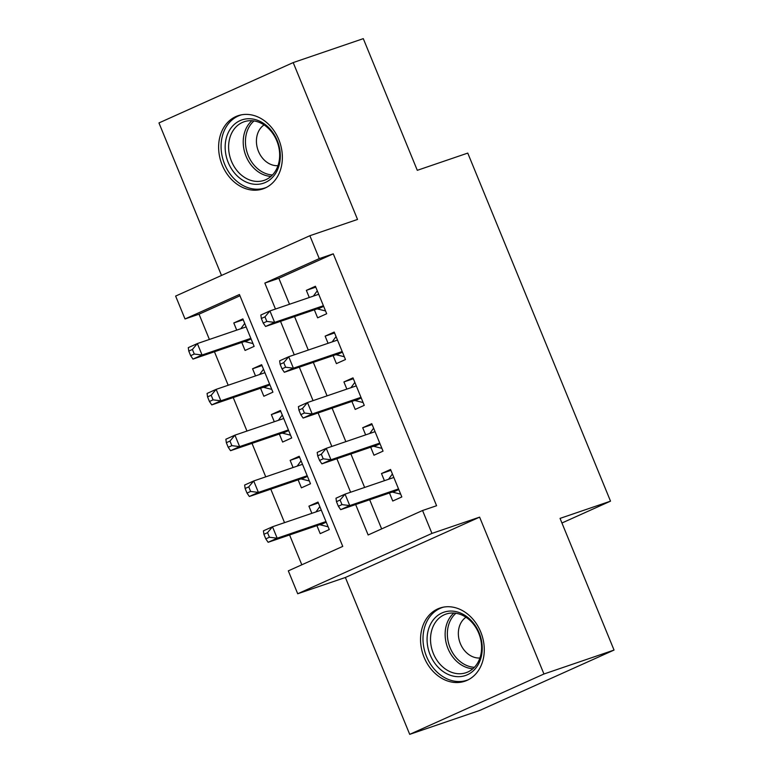 <?xml version="1.0" encoding="UTF-8"?>
<svg xmlns="http://www.w3.org/2000/svg" width="773" height="773" viewBox="0 0 773 773"><rect width="100%" height="100%" fill="white"/><g stroke="black" fill="none" stroke-linecap="round" stroke-linejoin="round"><path stroke-width="1.16" d="M222.189 165.026A38.65 30.978 -108.9 0 0 262.984 188.873A38.65 30.978 -108.9 0 0 278.792 139.575A38.65 30.978 -108.9 0 0 238.007 115.728A38.65 30.978 -108.9 0 0 222.189 165.026M424.116 657.359A38.65 30.978 -108.9 0 0 464.902 681.206A38.65 30.978 -108.9 0 0 480.709 631.908A38.65 30.978 -108.9 0 0 439.924 608.061A38.65 30.978 -108.9 0 0 424.116 657.359M239.959 295.788L199.038 314.186L185.018 318.969L175.626 296.078L309.867 235.717L319.259 258.617L264.83 283.082L275.478 309.045M561.932 523.002L610.515 501.155L467.762 153.093L417.294 170.321L363.291 38.65L293.199 62.584L158.958 122.936L221.503 275.449M610.515 501.155L560.048 518.393L614.042 650.064L479.801 710.416L409.709 734.35L543.95 673.998L479.618 517.137L431.952 533.409L297.711 593.761L288.319 570.861L342.748 546.395L239.437 294.503L185.018 318.969M479.618 517.137L345.376 577.489L409.709 734.35M345.376 577.489L297.711 593.761M199.038 314.186L209.396 339.453M214.45 351.763L228.18 385.254M233.233 397.564L246.964 431.054M252.008 443.364L265.748 476.854M270.792 489.164L284.532 522.645M289.575 534.955L301.818 564.802M614.042 650.064L543.95 673.998M314.34 309.809L317.626 317.819L326.689 313.741L315.423 286.261L306.35 290.348L309.287 297.499M333.124 355.609L336.41 363.619L345.473 359.542L334.207 332.061L325.133 336.139L328.071 343.299M351.899 401.409L355.194 409.419L364.257 405.342L352.99 377.862L343.917 381.939L346.855 389.099M370.682 447.2L373.977 455.22L383.041 451.142L371.774 423.662L362.701 427.74L365.639 434.89M318.35 502.943L308.92 506.16L311.857 513.32M316.911 525.63L320.196 533.641L329.259 529.563L317.993 502.083L308.92 506.16M299.566 457.143L290.136 460.36L293.073 467.52M298.127 479.83L301.412 487.84L310.485 483.763L299.209 456.283L290.136 460.36M280.783 411.352L271.362 414.57L274.289 421.72M279.343 434.03L282.628 442.05L291.701 437.972L280.425 410.492L271.362 414.57M261.999 365.552L252.578 368.769L255.505 375.92M260.559 388.23L263.844 396.249L272.917 392.172L261.641 364.692L252.578 368.769M241.775 342.429L245.06 350.449L254.133 346.372L242.857 318.891L233.794 322.969L236.722 330.119M355.657 504.547L368.141 534.974L422.56 510.509L436.581 505.726L333.279 253.834L278.85 278.299L289.498 304.253M294.552 316.563L308.282 350.053M313.326 362.363L327.066 395.853M332.11 408.163L345.85 441.654M350.894 453.964L364.634 487.454M369.678 499.764L381.64 528.906M389.466 493L392.761 501.02L401.825 496.942L390.558 469.462L381.485 473.54L384.423 480.69M309.867 235.717L357.532 219.445L293.199 62.584M333.279 253.834L319.259 258.617M422.56 510.509L431.952 533.409M280.531 321.355L294.262 354.836M299.315 367.146L313.046 400.636M318.099 412.946L331.83 446.436M336.883 458.747L350.613 492.237M278.85 278.299L264.83 283.082M390.906 470.322L381.485 473.54M243.215 319.751L233.794 322.969M372.122 424.522L362.701 427.74M353.348 378.722L343.917 381.939M334.564 332.921L325.133 336.139M315.78 287.131L306.35 290.348M336.477 501.667L338.352 506.247L341.985 504.614L340.101 500.034L336.477 501.667L335.984 498.208L345.058 494.131L393.844 477.472M340.101 500.034L345.058 494.131L349.754 505.581L340.68 509.658L391.708 492.237A4.957 2.957 65.8 0 1 392.897 492.208L400.685 494.15M398.539 488.923L349.754 505.581L341.985 504.614M388.519 479.299L392.404 473.975M338.352 506.247L340.68 509.658M320.95 510.219L272.492 526.761L277.188 538.211L268.125 542.288L319.152 524.857A4.957 2.957 -114.2 0 1 320.331 524.838L328.119 526.771M319.848 506.595L315.954 511.919M269.419 537.245L267.535 532.665L263.912 534.288L265.786 538.868L269.419 537.245L277.188 538.211L325.974 521.553M263.912 534.288L263.429 530.838L272.492 526.761L267.535 532.665M268.125 542.288L265.786 538.868M479.144 632.855A33.442 26.813 71.1 0 1 467.336 674.781A33.442 26.813 71.1 0 1 430.165 654.876A33.442 26.813 71.1 0 1 441.982 612.95A33.442 26.813 71.1 0 1 479.144 632.855M433.382 653.581A30.968 24.823 -108.9 0 0 466.061 672.694A30.968 24.823 -108.9 0 0 478.738 633.193A30.968 24.823 -108.9 0 0 446.05 614.081A30.968 24.823 -108.9 0 0 433.382 653.581M465.984 617.24A22.05 17.673 -108.9 0 0 460.379 643.658A22.05 17.673 -108.9 0 0 479.898 658.007M443.586 607.114A38.399 30.785 -108.9 0 0 442.253 607.53A38.399 30.785 -108.9 0 0 426.541 656.509A38.399 30.785 -108.9 0 0 467.066 680.211A38.399 30.785 -108.9 0 0 468.38 679.718M275.961 172.804A33.442 26.813 71.1 0 1 237.862 176.524A33.442 26.813 71.1 0 1 229.513 130.27A33.442 26.813 71.1 0 1 267.603 126.54A33.442 26.813 71.1 0 1 275.961 172.804M232.634 131.362A30.968 24.823 -108.9 0 0 234.644 167.364A30.968 24.823 -108.9 0 0 264.144 180.36A30.968 24.823 -108.9 0 0 275.642 170.746A30.968 24.823 -108.9 0 0 273.632 134.753A30.968 24.823 -108.9 0 0 244.133 121.748A30.968 24.823 -108.9 0 0 232.634 131.362M264.057 124.907A22.05 17.673 -108.9 0 0 259.293 130.048A22.05 17.673 -108.9 0 0 259.535 153.643A22.05 17.673 -108.9 0 0 277.98 165.673M241.669 114.781A38.399 30.785 -108.9 0 0 240.326 115.196A38.399 30.785 -108.9 0 0 226.074 127.12A38.399 30.785 -108.9 0 0 228.557 171.751A38.399 30.785 -108.9 0 0 265.149 187.878A38.399 30.785 -108.9 0 0 266.463 187.385M317.693 455.867L319.568 460.447L323.201 458.814L321.317 454.234L317.693 455.867L317.21 452.408L326.274 448.33L375.06 431.672M321.317 454.234L326.274 448.33L330.97 459.78L321.906 463.858L372.934 446.436A4.957 2.957 65.8 0 1 374.113 446.408L381.901 448.35M379.756 443.122L330.97 459.78L323.201 458.814M369.736 433.498L373.62 428.174M319.568 460.447L321.906 463.858M298.909 410.067L300.784 414.647L304.417 413.014L302.533 408.434L298.909 410.067L298.426 406.617L307.49 402.54L356.276 385.882M302.533 408.434L307.49 402.54L312.186 413.98L303.122 418.067L354.15 400.636A4.957 2.957 65.8 0 1 355.329 400.617L363.117 402.549M360.972 397.332L312.186 413.98L304.417 413.014M350.952 387.698L354.846 382.374M300.784 414.647L303.122 418.067M280.126 364.267L282 368.847L285.633 367.223L283.749 362.643L280.126 364.267L279.642 360.817L288.706 356.74L337.492 340.081M283.749 362.643L288.706 356.74L293.402 368.19L284.338 372.267L335.366 354.846A4.957 2.957 65.8 0 1 336.545 354.817L344.333 356.749M342.188 351.531L293.402 368.19L285.633 367.223M332.168 341.898L336.062 336.574M282 368.847L284.338 372.267M261.342 318.476L263.216 323.056L266.849 321.423L264.965 316.843L261.342 318.476L260.859 315.017L269.922 310.939L318.379 294.397M264.965 316.843L269.922 310.939L274.618 322.389L265.554 326.467L316.582 309.045A4.957 2.957 65.8 0 1 317.761 309.016L325.549 310.959M323.404 305.731L274.618 322.389L266.849 321.423M313.384 296.098L317.278 290.774M263.216 323.056L265.554 326.467M302.166 464.418L253.708 480.961L258.404 492.411L249.341 496.488L300.368 479.067A4.957 2.957 -114.2 0 1 301.547 479.038L309.335 480.97M301.064 460.795L297.17 466.119M250.636 491.444L248.751 486.864L245.128 488.497L247.002 493.077L250.636 491.444L258.404 492.411L307.19 475.753M245.128 488.497L244.645 485.038L253.708 480.961L248.751 486.864M249.341 496.488L247.002 493.077M283.382 418.618L234.934 435.16L239.63 446.61L230.557 450.688L281.585 433.267A4.957 2.957 -114.2 0 1 282.763 433.238L290.551 435.18M282.28 415.004L278.386 420.319M231.852 445.644L229.977 441.064L226.344 442.697L228.219 447.277L231.852 445.644L239.63 446.61L288.406 429.952M226.344 442.697L225.861 439.238L234.934 435.16L229.977 441.064M230.557 450.688L228.219 447.277M264.926 372.702L216.15 389.36L220.846 400.81L211.773 404.888L262.801 387.466A4.957 2.957 -114.2 0 1 263.98 387.437L271.767 389.379M263.496 369.204L259.602 374.528M213.068 399.844L211.193 395.264L207.56 396.897L209.435 401.477L213.068 399.844L220.846 400.81L269.622 384.152M207.56 396.897L207.077 393.438L216.15 389.36L211.193 395.264M211.773 404.888L209.435 401.477M245.814 327.018L197.366 343.56L202.062 355.01L192.989 359.087L244.017 341.666A4.957 2.957 -114.2 0 1 245.196 341.637L252.984 343.579M244.712 323.404L240.818 328.728M194.284 354.044L192.409 349.464L188.776 351.097L190.66 355.677L194.284 354.044L202.062 355.01L250.848 338.352M188.776 351.097L188.293 347.637L197.366 343.56L192.409 349.464M192.989 359.087L190.66 355.677M398.8 489.56L392.897 492.208M398.626 489.125L391.708 492.237M319.152 524.857L326.061 521.756M320.331 524.838L326.235 522.181M472.873 668.751A30.968 24.823 71.1 0 1 447.992 648.595A30.968 24.823 71.1 0 1 453.848 613.037M455.944 613.269A29.954 24.011 -108.9 0 0 450.118 647.793A29.954 24.011 -108.9 0 0 474.39 667.292M270.956 176.418A30.968 24.823 71.1 0 1 246.896 158.136A30.968 24.823 71.1 0 1 247.244 126.376A30.968 24.823 71.1 0 1 251.93 120.704M254.027 120.926A29.954 24.011 -108.9 0 0 249.331 126.55A29.954 24.011 -108.9 0 0 249.051 157.373A29.954 24.011 -108.9 0 0 272.473 174.959M380.016 443.76L374.113 446.408M379.843 443.335L372.934 446.436M361.233 397.96L355.329 400.617M361.059 397.535L354.15 400.636M342.449 352.159L336.545 354.817M342.275 351.734L335.366 354.846M323.665 306.359L317.761 309.016M323.491 305.934L316.582 309.045M300.368 479.067L307.277 475.955M301.547 479.038L307.451 476.381M281.585 433.267L288.493 430.155M282.763 433.238L288.667 430.58M262.801 387.466L269.709 384.355M263.98 387.437L269.883 384.79M244.017 341.666L250.925 338.564M245.196 341.637L251.099 338.989M442.253 607.53L443.316 607.163M467.066 680.211L468.138 679.844M240.326 115.196L241.398 114.829M265.149 187.878L266.212 187.51"/></g></svg>
